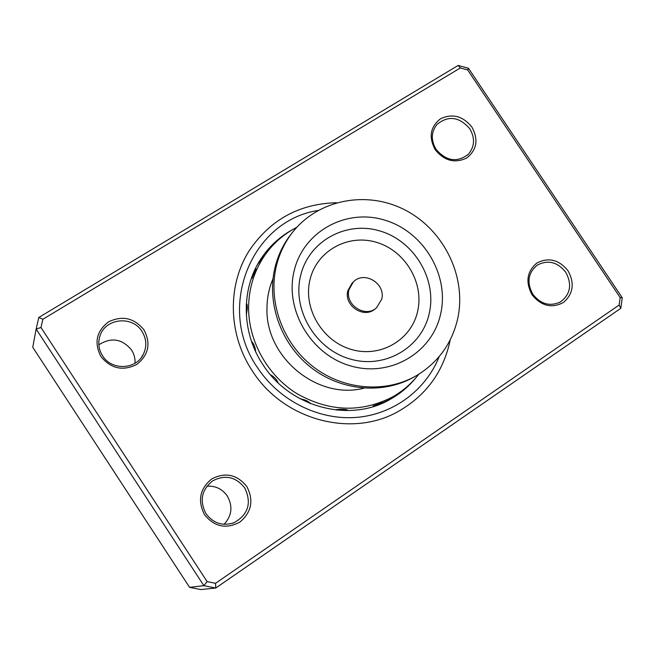 <?xml version="1.0" encoding="UTF-8"?>
<svg xmlns="http://www.w3.org/2000/svg" width="655" height="655" viewBox="0 0 655 655"><rect width="100%" height="100%" fill="white"/><g stroke="black" fill="none" stroke-linecap="round" stroke-linejoin="round"><path stroke-width="0.98" d="M381.668 299.327C386.123 283.721 364.123 270.261 353.266 282.018L348.984 289.649C344.579 304.739 365.302 318.371 376.519 307.817L381.668 299.327M352.153 283.009L353.266 282.018L352.153 283.009L347.879 290.615C343.49 305.664 364.147 319.255 375.34 308.734L375.454 308.644M292.891 231.895L289.207 236.611C282.682 245.65 278.007 255.687 275.182 266.741C266.2 302.151 280.528 343.326 310.495 367.103C340.453 390.904 382.61 394.744 413.592 377.231M457.681 318.739C466.933 276.754 443.877 229.725 404.708 209.837C365.67 189.704 315.882 199.971 290.705 234.777C284.147 243.856 279.448 253.944 276.615 265.038C267.51 300.923 282.28 342.696 312.885 366.489C343.466 390.331 386.286 393.573 417.26 375.176C438.498 362.051 451.975 343.236 457.681 318.739M294.291 270.278C284.139 309.414 310.879 354.887 350.802 365.957C390.593 377.624 432.496 352.521 440.7 313.704C449.494 275.034 423.629 231.788 385.058 220.227C346.626 208.102 303.846 230.969 294.291 270.278M252.118 276.86L251.97 278.408L255.638 269.532M381.939 402.391L373.841 405.748M345.521 410.595L347.117 410.177C349.009 409.383 337.775 408.966 336.179 409.776L336.048 410.038M310.314 403.57C308.587 401.286 305.222 399.714 300.219 398.846M278.162 382.872C276.647 379.384 274.093 376.682 270.49 374.766M255.671 351.694C255.196 347.052 253.804 343.605 251.495 341.337M246.321 315.129L247.295 308.374C247.328 305.132 247.074 303.674 246.526 303.994L246.272 304.444M273.004 278.702C269.099 287.889 267.093 297.599 266.978 307.825C265.013 357.114 317.421 400.287 363.926 388.178M296.764 227.334C283.992 233.95 273.397 243.185 265.005 255.032C254.427 270.335 248.957 287.619 248.589 306.884C248.261 340.977 267.314 375.307 296.936 393.663C329.506 411.938 361.47 412.969 392.828 396.766C402.989 390.945 411.635 383.437 418.782 374.259M98.848 344.792C111.186 337.006 122.076 338.725 131.516 349.966C134.144 354.052 135.307 358.481 135.012 363.271M206.915 486.215C215.479 485.674 222.274 488.941 227.301 496.007C233 506.258 231.927 515.69 224.084 524.319M144.002 329.932C151.076 343.572 148.611 355.116 136.608 364.557C122.739 371.311 110.859 368.65 100.96 356.557C93.886 342.737 96.432 331.16 108.583 321.826C122.452 315.252 134.259 317.953 144.002 329.932M102.598 355.821C111.637 370.861 136.477 369.698 143.453 354.101C146.982 346.364 146.499 338.815 141.996 331.446C132.277 315.096 104.579 318.322 99.789 336.572C97.865 343.326 98.799 349.745 102.598 355.821M471.895 127.07C478.625 139.54 476.914 149.848 466.761 157.978C454.873 163.644 444.36 160.901 435.223 149.749C428.493 137.132 430.261 126.8 440.545 118.751C452.433 113.241 462.88 116.017 471.895 127.07M436.14 149.438C446.284 161.138 456.977 162.784 468.227 154.392C474.744 146.72 475.243 138.148 469.717 128.658C459.065 116.59 448.102 115.239 436.819 124.606C431.08 132.187 430.859 140.457 436.14 149.438M568.016 270.744C574.828 283.353 573.281 293.948 563.357 302.52C551.69 308.603 541.276 306.049 532.097 294.856C525.277 282.092 526.89 271.473 536.936 262.991C548.612 257.063 558.969 259.642 568.016 270.744M532.851 294.283C540.662 304.133 549.791 306.72 560.246 302.053C570.464 294.455 572.298 284.499 565.732 272.202C557.471 261.951 547.989 259.585 537.288 265.103C527.987 272.848 526.514 282.575 532.851 294.283M246.763 486.444C253.935 500.24 251.651 512.128 239.91 522.092C226.294 529.346 214.512 526.907 204.573 514.764C197.401 500.78 199.767 488.851 211.655 478.993C225.271 471.927 236.971 474.408 246.763 486.444M206.014 513.716C213.383 523.41 222.757 526.399 234.13 522.69C248.401 514.445 251.905 502.811 244.634 487.795C235.71 476.684 225.001 474.4 212.523 480.958C201.511 489.956 199.341 500.878 206.014 513.716M450.255 339.765C443.509 372.048 425.758 396.177 397.012 412.142C350.269 437.908 283.222 419.593 252.502 371.131C227.662 334.124 227.072 284.024 250.136 249.318C271.064 219.245 299.834 203.713 336.449 202.731C299.834 203.713 271.064 219.245 250.136 249.318C227.072 284.024 227.662 334.124 252.502 371.131C283.222 419.593 350.269 437.908 397.012 412.142C425.758 396.177 443.509 372.048 450.255 339.765M468.464 68.251L622.25 297.779L620.809 308.3L215.765 588.034L203.877 585.676L36.14 329.072L38.817 317.462L458.148 65.443L468.464 68.251L467.662 69.929L460.35 67.94L42.862 319.255L40.962 327.484L207.136 581.624L215.56 583.302L619.147 305.034L620.179 297.575L467.662 69.929M40.962 327.484L36.14 329.072L32.75 347.265L189.598 587.355L200.733 589.557L215.765 588.034L215.56 583.302M189.598 587.355L203.877 585.676L207.136 581.624M620.179 297.575L622.25 297.779M620.809 308.3L619.147 305.034M460.35 67.94L458.148 65.443M42.862 319.255L38.817 317.462M300.719 275.198C291.868 309.528 315.292 349.328 350.269 359.063C385.124 369.322 421.976 347.387 429.271 313.278C437.065 279.3 414.328 241.22 380.391 231.109C346.577 220.498 309.045 240.704 300.719 275.198M310.061 279.423C302.725 308.137 322.268 341.32 351.473 349.5C380.58 358.097 411.479 339.855 417.653 311.272C424.26 282.813 405.183 250.832 376.707 242.391C348.337 233.54 316.963 250.578 310.061 279.423M292.302 229.79C280.34 236.414 270.376 245.371 262.426 256.662C241.081 286.472 240.598 331.397 262.917 364.655C290.345 408.065 350.777 423.105 390.806 398.993C400.361 393.557 408.605 386.622 415.548 378.189M439.227 356.541C425.75 390.364 393.016 414.73 355.632 417.472C318.264 420.142 279.218 400.549 257.628 367.823C215.659 307.981 251.176 220.776 317.929 210.492M377.059 405.298L390.806 398.993L385.5 401.769M289.207 236.611L290.705 234.777M265.005 255.032L257.603 264.407M309.619 403.284L310.396 403.185M336.367 409.694L337.21 410.161M373.154 405.682L376.126 405.625M379.597 404.34L382.119 402.186M246.943 304.1L246.231 305.296M276.59 241.613L272.922 244.724L272.013 246.28M252.159 276.164L252.159 278.146M256.326 269L254.394 270.802M468.227 154.392L467.359 155.21M560.246 302.053L559.485 302.463M143.453 354.101L141.267 357.614M234.13 522.69L232.189 523.378"/></g></svg>
